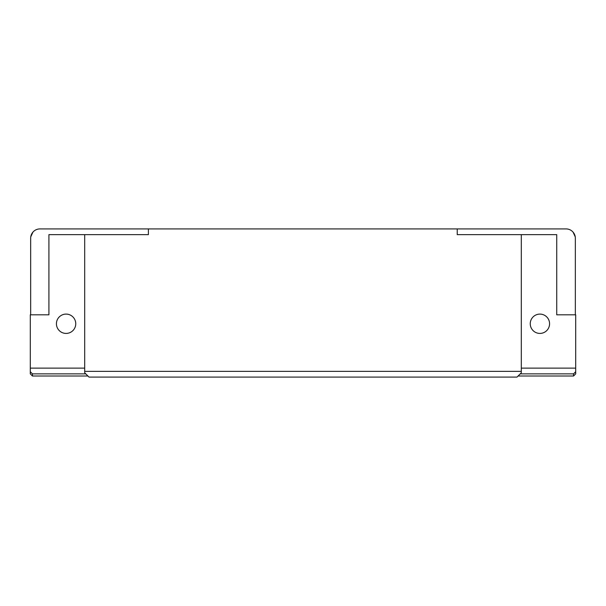 <?xml version="1.0" encoding="UTF-8"?>
<svg xmlns="http://www.w3.org/2000/svg" width="606" height="606" viewBox="0 0 606 606"><rect width="100%" height="100%" fill="white"/><g stroke="black" fill="none" stroke-linecap="round" stroke-linejoin="round"><path stroke-width="0.91" d="M539.916 333.421A9.666 9.666 0 0 1 530.25 323.755A9.666 9.666 0 0 1 539.916 314.097A9.666 9.666 0 0 1 549.574 323.755A9.666 9.666 0 0 1 539.916 333.421M66.084 333.421A9.666 9.666 0 0 1 56.426 323.755A9.666 9.666 0 0 1 66.084 314.097A9.666 9.666 0 0 1 75.75 323.755A9.666 9.666 0 0 1 66.084 333.421M30.656 314.809L30.656 238.226A9.302 9.302 0 0 1 39.966 228.916L148.402 228.916L148.402 234.643L48.912 234.643L48.912 314.809L30.3 314.809L30.3 368.13L84.696 368.13M521.304 368.13L575.7 368.13L575.7 314.809L556.732 314.809L556.732 234.643L457.242 234.643L457.242 228.916L148.402 228.916M566.034 228.916L457.242 228.916L566.034 228.916A9.302 9.302 0 0 1 575.344 238.226L575.344 314.809M521.304 371.357L521.304 372.788L517.009 377.083L88.991 377.083L84.696 372.788L84.696 371.357L521.304 371.357L521.304 234.643M87.915 376.008L32.444 376.008L30.3 373.857L30.3 368.13M575.7 368.13L575.7 373.857L573.556 376.008L518.085 376.008M84.696 234.643L84.696 371.357M85.772 373.857L32.444 373.857L30.3 371.713M575.7 371.713L573.556 373.857L520.228 373.857M575.245 236.863L573.079 232.143M32.921 232.143L30.755 236.863M32.444 376.008L32.444 373.857M573.556 373.857L573.556 376.008"/></g></svg>
